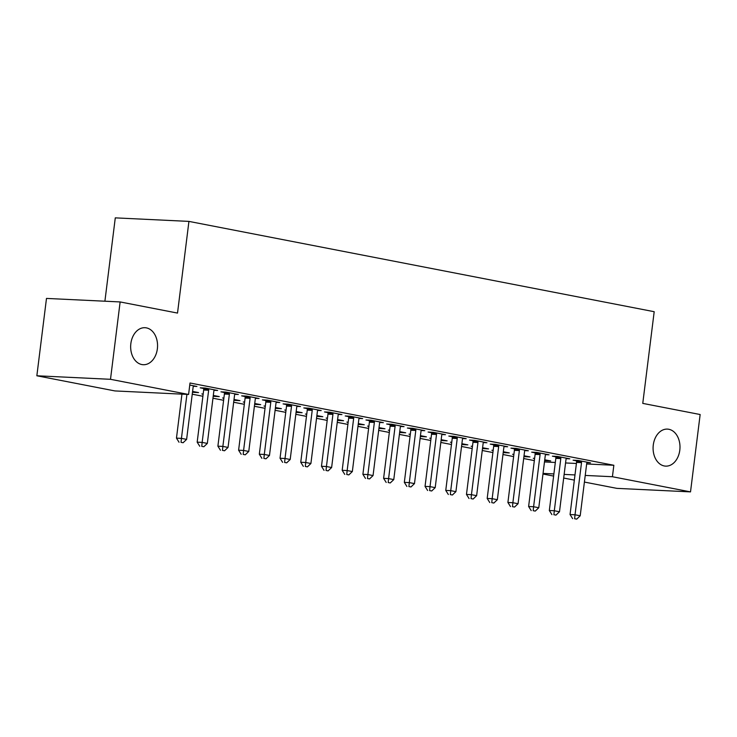 <?xml version="1.0" encoding="UTF-8"?>
<svg xmlns="http://www.w3.org/2000/svg" width="737" height="737" viewBox="0 0 737 737"><rect width="100%" height="100%" fill="white"/><g stroke="black" fill="none" stroke-linecap="round" stroke-linejoin="round"><path stroke-width="1.11" d="M157.368 348.785A18.526 13.441 -87.3 0 1 143.218 364.714A18.526 13.441 -87.3 0 1 130.845 343.635A18.526 13.441 -87.3 0 1 144.996 327.707A18.526 13.441 -87.3 0 1 157.368 348.785M679.8 450.187A18.526 13.441 -87.3 0 1 665.649 466.125A18.526 13.441 -87.3 0 1 653.277 445.047A18.526 13.441 -87.3 0 1 667.427 429.109A18.526 13.441 -87.3 0 1 679.8 450.187M192.246 394.203L202.896 396.266M212.956 398.22L223.606 400.292M233.675 402.245L244.325 404.309M254.394 406.262L265.044 408.335M275.104 410.288L285.753 412.352M295.823 414.305L306.472 416.377M316.532 418.33L327.182 420.394M337.251 422.347L347.901 424.42M357.961 426.373L368.611 428.437M378.68 430.39L389.329 432.453M399.399 434.415L410.048 436.479M420.108 438.432L430.758 440.496M440.827 442.449L451.477 444.522M461.537 446.475L472.187 448.538M482.256 450.491L492.906 452.564M502.975 454.517L513.615 456.581M523.685 458.534L534.334 460.607M114.944 390.932L36.85 375.778L110.495 379.306L188.589 394.461L114.944 390.932M110.495 379.306L120.131 301.94L46.486 298.421L36.85 375.778M104.903 301.212L115.285 217.866L188.93 221.395L654.189 311.705L642.765 403.388L700.15 414.526L690.514 491.883L616.869 488.364L584.404 482.062M574.335 480.109L563.685 478.037M553.625 476.084L542.976 474.02M214.08 390.297L217.636 390.472L205.208 388.058L200.234 387.819L203.587 388.473M214.375 395.658L214.283 396.368L219.257 396.607L213.306 395.456M214.283 396.368L213.214 396.165M203.154 394.212L201.855 393.954L203.172 394.019M255.509 398.339L259.065 398.514L246.637 396.101L241.662 395.861L245.016 396.515M255.803 403.701L255.711 404.41L260.686 404.65L254.735 403.498M255.711 404.41L254.643 404.208M244.583 402.255L243.284 401.997L244.601 402.061M296.937 406.382L300.503 406.557L288.066 404.143L283.091 403.904L286.444 404.558M297.232 411.743L297.149 412.453L302.124 412.692L296.163 411.532M297.149 412.453L296.081 412.25M286.011 410.288L284.712 410.039L286.039 410.104M338.366 414.424L341.931 414.599L329.503 412.186L324.52 411.946L327.873 412.6M338.661 419.786L338.578 420.495L343.553 420.735L337.592 419.574M338.578 420.495L337.509 420.283M327.44 418.33L326.15 418.082L327.468 418.146M379.795 422.467L383.36 422.642L370.932 420.228L365.957 419.989L369.311 420.643M380.089 427.828L380.006 428.538L384.981 428.777L379.03 427.617M380.006 428.538L378.938 428.326M368.868 426.373L367.579 426.124L368.896 426.189M421.223 430.509L424.788 430.684L412.361 428.271L407.386 428.031L410.739 428.676M421.527 435.871L421.435 436.58L426.41 436.82L420.458 435.659M421.435 436.58L420.366 436.368M410.297 434.415L409.007 434.167L410.325 434.231M462.652 438.552L466.217 438.718L453.789 436.313L448.815 436.074L452.168 436.719M462.956 443.914L462.864 444.623L467.838 444.862L461.887 443.702M462.864 444.623L461.795 444.411M451.735 442.458L450.436 442.209L451.753 442.274M504.09 446.594L507.646 446.76L495.218 444.356L490.243 444.116L493.597 444.761M504.384 451.956L504.292 452.665L509.267 452.905L503.316 451.744M504.292 452.665L503.224 452.454M493.164 450.5L491.865 450.252L493.182 450.316M545.518 454.637L549.074 454.803L536.647 452.389L531.672 452.159L535.025 452.804M545.813 459.989L545.721 460.708L550.705 460.938L544.744 459.787M545.721 460.708L544.661 460.496M534.592 458.543L533.293 458.294L534.611 458.359M586.947 462.679L590.512 462.845L578.075 460.432L573.1 460.201L576.454 460.846M544.477 461.942L555.32 462.468M565.565 462.956L576.408 463.472M586.652 463.969L613.847 465.268L190.017 383L188.589 394.461M566.228 458.654L569.793 458.829L557.365 456.415L552.391 456.175L555.744 456.829M525.094 455.973L525.011 456.682L529.986 456.922L524.035 455.77M525.011 456.682L523.943 456.479M513.873 454.526L512.583 454.268L513.901 454.333M524.799 450.611L528.365 450.786L515.937 448.372L510.962 448.133L514.315 448.787M483.665 447.93L483.583 448.64L488.557 448.879L482.597 447.728M483.583 448.64L482.514 448.437M472.445 446.484L471.155 446.226L472.472 446.29M483.371 442.568L486.936 442.744L474.508 440.33L469.524 440.09L472.878 440.744M442.237 439.888L442.154 440.597L447.129 440.837L441.168 439.685M442.154 440.597L441.085 440.394M431.016 438.441L429.717 438.183L431.044 438.248M441.942 434.535L445.507 434.701L433.07 432.287L428.096 432.048L431.449 432.702M400.808 431.845L400.716 432.555L405.691 432.794L399.74 431.642M400.716 432.555L399.657 432.352M389.587 430.399L388.288 430.141L389.606 430.205M400.513 426.493L404.069 426.659L391.642 424.245L386.667 424.005L390.02 424.659M359.38 423.803L359.288 424.512L364.262 424.752L358.311 423.6M359.288 424.512L358.219 424.309M348.159 422.356L346.86 422.108L348.177 422.163M359.085 418.45L362.641 418.616L350.213 416.202L345.238 415.963L348.592 416.617M317.951 415.76L317.859 416.479L322.834 416.709L316.882 415.557M317.859 416.479L316.79 416.267M306.73 414.314L305.431 414.065L306.749 414.13M317.647 410.408L321.212 410.573L308.785 408.16L303.81 407.93L307.163 408.574M276.522 407.718L276.43 408.436L281.405 408.667L275.454 407.515M276.43 408.436L275.362 408.224M265.292 406.271L264.003 406.023L265.32 406.087M276.218 402.365L279.784 402.531L267.356 400.117L262.381 399.887L265.735 400.532M235.085 399.684L235.002 400.394L239.976 400.633L234.025 399.472M235.002 400.394L233.933 400.182M223.864 398.229L222.574 397.98L223.891 398.044M234.79 394.323L238.355 394.488L225.927 392.084L220.953 391.844L224.306 392.489M193.656 391.642L193.573 392.351L198.548 392.591L192.587 391.43M193.573 392.351L192.504 392.139M193.361 386.28L196.926 386.455L189.759 385.064M613.847 465.268L612.419 476.728L690.514 491.883M120.131 301.94L177.516 313.078L188.93 221.395M543.049 473.412L553.892 473.928M564.137 474.416L574.98 474.932M585.233 475.429L612.419 476.728M581.521 462.624L576.546 462.394L570.051 514.537L575.026 514.776L581.521 462.624A2.893 2.1 92.7 0 0 581.502 461.528L581.429 461.086M574.62 518.728L576.693 519.134L574.62 518.728L575.026 514.776L580.203 515.78L586.698 463.637A2.893 2.1 92.7 0 1 586.984 462.596L587.159 462.2M576.546 462.394A2.893 2.1 92.7 0 0 576.527 461.288L576.38 460.358M570.051 514.537L572.631 518.636M576.693 519.134L580.203 515.78M560.802 458.607L555.827 458.368L549.332 510.52L554.307 510.75L560.802 458.607A2.893 2.1 92.7 0 0 560.783 457.511L560.719 457.069M553.902 514.712L555.974 515.108L553.902 514.712L554.307 510.75L559.484 511.764L565.979 459.612A2.893 2.1 92.7 0 1 566.265 458.571L566.44 458.174M555.827 458.368A2.893 2.1 92.7 0 0 555.809 457.272L555.661 456.332M549.332 510.52L551.912 514.61M555.974 515.108L559.484 511.764M540.092 454.591L535.117 454.351L528.613 506.494L533.597 506.734L540.092 454.591A2.893 2.1 92.7 0 0 540.074 453.485L540 453.043M533.192 510.686L535.265 511.091L533.192 510.686L533.597 506.734L538.775 507.738L545.269 455.595A2.893 2.1 92.7 0 1 545.555 454.554L545.721 454.158M535.117 454.351A2.893 2.1 92.7 0 0 535.099 453.246L534.951 452.315M528.613 506.494L531.202 510.594M535.265 511.091L538.775 507.738M519.373 450.565L514.398 450.325L507.904 502.477L512.878 502.717L519.373 450.565A2.893 2.1 92.7 0 0 519.355 449.469L519.29 449.026M512.473 506.669L514.546 507.065L512.473 506.669L512.878 502.717L518.056 503.721L524.551 451.569A2.893 2.1 92.7 0 1 524.836 450.528L525.011 450.132M514.398 450.325A2.893 2.1 92.7 0 0 514.38 449.229L514.233 448.289M507.904 502.477L510.483 506.577M514.546 507.065L518.056 503.721M498.663 446.548L493.679 446.309L487.185 498.452L492.159 498.691L498.663 446.548A2.893 2.1 92.7 0 0 498.645 445.443L498.571 445.001M491.763 502.643L493.836 503.049L491.763 502.643L492.159 498.691L497.346 499.695L503.841 447.552A2.893 2.1 92.7 0 1 504.117 446.511L504.292 446.115M493.679 446.309A2.893 2.1 92.7 0 0 493.67 445.212L493.523 444.273M487.185 498.452L489.773 502.551M493.836 503.049L497.346 499.695M477.944 442.522L472.97 442.283L466.475 494.435L471.45 494.674L477.944 442.522A2.893 2.1 92.7 0 0 477.926 441.426L477.862 440.984M471.044 498.627L473.117 499.032L471.044 498.627L471.45 494.674L476.627 495.679L483.122 443.527A2.893 2.1 92.7 0 1 483.408 442.486L483.583 442.089M472.97 442.283A2.893 2.1 92.7 0 0 472.951 441.187L472.804 440.247M466.475 494.435L469.054 498.534M473.117 499.032L476.627 495.679M457.226 438.506L452.251 438.266L445.756 490.409L450.731 490.649L457.226 438.506A2.893 2.1 92.7 0 0 457.216 437.4L457.143 436.958M450.335 494.601L452.398 495.006L450.335 494.601L450.731 490.649L455.908 491.653L462.412 439.51A2.893 2.1 92.7 0 1 462.689 438.469L462.864 438.073M452.251 438.266A2.893 2.1 92.7 0 0 452.232 437.17L452.085 436.23M445.756 490.409L448.345 494.509M452.398 495.006L455.908 491.653M436.516 434.48L431.541 434.24L425.046 486.392L430.021 486.632L436.516 434.48A2.893 2.1 92.7 0 0 436.497 433.384L436.424 432.941M429.616 490.584L431.689 490.989L429.616 490.584L430.021 486.632L435.198 487.636L441.693 435.484A2.893 2.1 92.7 0 1 441.979 434.443L442.154 434.047M431.541 434.24A2.893 2.1 92.7 0 0 431.523 433.144L431.375 432.204M425.046 486.392L427.626 490.492M431.689 490.989L435.198 487.636M415.797 430.463L410.822 430.224L404.327 482.367L409.302 482.606L415.797 430.463A2.893 2.1 92.7 0 0 415.779 429.367L415.714 428.916M408.897 486.567L410.97 486.964L408.897 486.567L409.302 482.606L414.48 483.61L420.974 431.467A2.893 2.1 92.7 0 1 421.26 430.426L421.435 430.03M410.822 430.224A2.893 2.1 92.7 0 0 410.804 429.127L410.656 428.188M404.327 482.367L406.907 486.466M410.97 486.964L414.48 483.61M395.087 426.437L390.113 426.198L383.608 478.35L388.592 478.589L395.087 426.437A2.893 2.1 92.7 0 0 395.069 425.341L394.995 424.899M388.187 482.542L390.26 482.947L388.187 482.542L388.592 478.589L393.77 479.594L400.265 427.442A2.893 2.1 92.7 0 1 400.55 426.41L400.716 426.004M390.113 426.198A2.893 2.1 92.7 0 0 390.094 425.102L389.947 424.162M383.608 478.35L386.197 482.449M390.26 482.947L393.77 479.594M374.368 422.421L369.394 422.181L362.899 474.324L367.874 474.564L374.368 422.421A2.893 2.1 92.7 0 0 374.35 421.324L374.285 420.873M367.468 478.525L369.541 478.921L367.468 478.525L367.874 474.564L373.051 475.568L379.546 423.425A2.893 2.1 92.7 0 1 379.831 422.384L380.006 421.988M369.394 422.181A2.893 2.1 92.7 0 0 369.375 421.085L369.228 420.145M362.899 474.324L365.478 478.424M369.541 478.921L373.051 475.568M353.659 418.395L348.675 418.165L342.18 470.307L347.155 470.547L353.659 418.395A2.893 2.1 92.7 0 0 353.64 417.299L353.567 416.856M346.758 474.499L348.831 474.904L346.758 474.499L347.155 470.547L352.341 471.551L358.836 419.408A2.893 2.1 92.7 0 1 359.112 418.367L359.288 417.971M348.675 418.165A2.893 2.1 92.7 0 0 348.665 417.059L348.518 416.119M342.18 470.307L344.769 474.407M348.831 474.904L352.341 471.551M332.94 414.378L327.965 414.139L321.47 466.291L326.445 466.521L332.94 414.378A2.893 2.1 92.7 0 0 332.921 413.282L332.857 412.84M326.04 470.482L328.112 470.879L326.04 470.482L326.445 466.521L331.622 467.534L338.117 415.382A2.893 2.1 92.7 0 1 338.403 414.341L338.578 413.945M327.965 414.139A2.893 2.1 92.7 0 0 327.947 413.042L327.799 412.103M321.47 466.291L324.05 470.381M328.112 470.879L331.622 467.534M312.221 410.362L307.246 410.122L300.751 462.265L305.726 462.504L312.221 410.362A2.893 2.1 92.7 0 0 312.212 409.256L312.138 408.814M305.33 466.457L307.393 466.862L305.33 466.457L305.726 462.504L310.903 463.509L317.407 411.366A2.893 2.1 92.7 0 1 317.684 410.325L317.859 409.929M307.246 410.122A2.893 2.1 92.7 0 0 307.228 409.017L307.08 408.086M300.751 462.265L303.34 466.364M307.393 466.862L310.903 463.509M291.511 406.336L286.536 406.096L280.042 458.248L285.016 458.488L291.511 406.336A2.893 2.1 92.7 0 0 291.493 405.239L291.419 404.797M284.611 462.44L286.684 462.836L284.611 462.44L285.016 458.488L290.194 459.492L296.689 407.34A2.893 2.1 92.7 0 1 296.974 406.299L297.149 405.903M286.536 406.096A2.893 2.1 92.7 0 0 286.518 405L286.371 404.06M280.042 458.248L282.621 462.339M286.684 462.836L290.194 459.492M270.792 402.319L265.817 402.08L259.323 454.222L264.297 454.462L270.792 402.319A2.893 2.1 92.7 0 0 270.774 401.214L270.709 400.771M263.892 458.414L265.965 458.819L263.892 458.414L264.297 454.462L269.475 455.466L275.97 403.323A2.893 2.1 92.7 0 1 276.255 402.282L276.43 401.886M265.817 402.08A2.893 2.1 92.7 0 0 265.799 400.974L265.652 400.044M259.323 454.222L261.902 458.322M265.965 458.819L269.475 455.466M250.083 398.293L245.108 398.054L238.604 450.206L243.588 450.445L250.083 398.293A2.893 2.1 92.7 0 0 250.064 397.197L249.99 396.755M243.182 454.397L245.255 454.803L243.182 454.397L243.588 450.445L248.765 451.449L255.26 399.297A2.893 2.1 92.7 0 1 255.546 398.256L255.711 397.86M245.108 398.054A2.893 2.1 92.7 0 0 245.089 396.957L244.942 396.018M238.604 450.206L241.192 454.305M245.255 454.803L248.765 451.449M229.364 394.277L224.389 394.037L217.894 446.18L222.869 446.419L229.364 394.277A2.893 2.1 92.7 0 0 229.345 393.171L229.281 392.729M222.463 450.371L224.536 450.777L222.463 450.371L222.869 446.419L228.046 447.423L234.541 395.281A2.893 2.1 92.7 0 1 234.827 394.24L235.002 393.844M224.389 394.037A2.893 2.1 92.7 0 0 224.37 392.941L224.223 392.001M217.894 446.18L220.474 450.279M224.536 450.777L228.046 447.423M208.654 390.251L203.67 390.011L197.175 442.163L202.15 442.403L208.654 390.251A2.893 2.1 92.7 0 0 208.635 389.154L208.562 388.712M201.754 446.355L203.827 446.76L201.754 446.355L202.15 442.403L207.337 443.407L213.831 391.255A2.893 2.1 92.7 0 1 214.108 390.214L214.283 389.818M203.67 390.011A2.893 2.1 92.7 0 0 203.661 388.915L203.513 387.975M197.175 442.163L199.764 446.263M203.827 446.76L207.337 443.407M181.947 394.138L176.465 438.137L181.44 438.377L186.922 394.378M181.035 442.338L183.108 442.734L181.035 442.338L181.44 438.377L186.618 439.381L193.112 387.238A2.893 2.1 92.7 0 1 193.398 386.197L193.573 385.801M176.465 438.137L179.045 442.237M183.108 442.734L186.618 439.381M581.502 461.528L576.527 461.288M560.783 457.511L555.809 457.272M540.074 453.485L535.099 453.246M519.355 449.469L514.38 449.229M498.645 445.443L493.67 445.212M477.926 441.426L472.951 441.187M457.216 437.4L452.232 437.17M436.497 433.384L431.523 433.144M415.779 429.367L410.804 429.127M395.069 425.341L390.094 425.102M374.35 421.324L369.375 421.085M353.64 417.299L348.665 417.059M332.921 413.282L327.947 413.042M312.212 409.256L307.228 409.017M291.493 405.239L286.518 405M270.774 401.214L265.799 400.974M250.064 397.197L245.089 396.957M229.345 393.171L224.37 392.941M208.635 389.154L203.661 388.915"/></g></svg>
